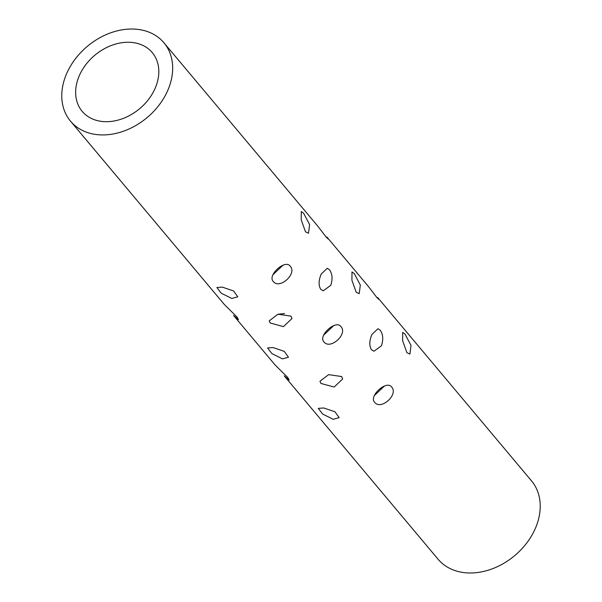 <?xml version="1.0" encoding="UTF-8"?>
<svg xmlns="http://www.w3.org/2000/svg" width="602" height="602" viewBox="0 0 602 602"><rect width="100%" height="100%" fill="white"/><g stroke="black" fill="none" stroke-linecap="round" stroke-linejoin="round"><path stroke-width="0.9" d="M290.209 266.144C297.478 273.632 279.448 289.863 273.218 281.435C267.198 275.264 285.197 259.018 290.209 266.144L290.021 265.933M283.03 265.181L272.947 274.723M303.604 213.191L309.624 224.621L308.517 233.23L305.492 231.815L301.218 219.805L301.293 211.543L303.604 213.191M391.601 386.988C398.87 394.468 380.84 410.699 374.617 402.271C368.59 396.101 386.589 379.862 391.601 386.988L391.413 386.777M384.43 386.025L374.339 395.567M404.995 334.035L411.023 345.465L409.909 354.074L406.884 352.659L402.618 340.649L402.685 332.387L404.995 334.035M333.207 419.293L322.574 414.018L318.285 408.367L323.703 407.968L334.983 411.791L339.167 417.668L333.207 419.293M231.808 298.457L221.182 293.182L216.886 287.53L222.304 287.124L233.591 290.954L237.775 296.831L231.808 298.457M277.597 314.304L284.573 313.567M270.253 323.018L283.444 326.623L291.993 318.533L290.962 316.118L277.943 314.214L269.252 320.843L270.253 323.018M330.746 285.348C332.823 279.027 332.394 273.82 329.46 269.741L327.247 268.296L321.242 274.023C318.586 280.254 318.413 285.356 320.746 289.314L323.274 290.804L330.746 285.348M163.932 42.787L317.751 226.104L326.149 237.083L328.135 238.941L326.961 237.09L368.447 286.529L376.844 297.508L378.831 299.36L377.665 297.516L531.483 480.832A60.975 46.504 -40 0 1 535.125 528.917A60.975 46.504 -40 0 1 488.568 570.094A60.975 46.504 -40 0 1 438.068 559.213L284.249 375.896L289.156 380.058L287.846 377.597L275.039 364.91L233.553 315.471L238.46 319.639L237.15 317.171L224.335 304.484L70.517 121.168A60.975 46.504 -40 0 0 121.01 132.041A60.975 46.504 -40 0 0 167.567 90.872A60.975 46.504 -40 0 0 163.932 42.787A60.975 46.504 -40 0 0 113.432 31.906A60.975 46.504 -40 0 0 66.875 73.083A60.975 46.504 -40 0 0 70.517 121.168M380.163 330.159C383.083 334.238 383.512 339.438 381.45 345.766L373.97 351.229L371.442 349.739C369.116 345.774 369.282 340.679 371.938 334.441L377.951 328.73L380.163 330.159M341.658 376.543L342.673 378.959L334.14 387.048L320.949 383.444L319.94 381.262L328.624 374.64L341.658 376.543M354.3 273.617L360.32 285.047L359.213 293.656L356.188 292.233L351.922 280.223L351.989 271.961L354.3 273.617M340.905 326.562C348.174 334.05 330.144 350.281 323.914 341.853C317.894 335.683 335.893 319.436 340.905 326.562L340.717 326.352M333.734 325.607L323.643 335.141M282.511 358.875L271.878 353.6L267.581 347.948L272.999 347.542L284.287 351.372L288.471 357.249L282.511 358.875M79.464 75.303A45.729 34.878 -40 0 0 82.188 111.37A45.729 34.878 -40 0 0 120.061 119.527A45.729 34.878 -40 0 0 154.985 88.644A45.729 34.878 -40 0 0 152.253 52.585A45.729 34.878 -40 0 0 114.38 44.428A45.729 34.878 -40 0 0 79.464 75.303"/></g></svg>
